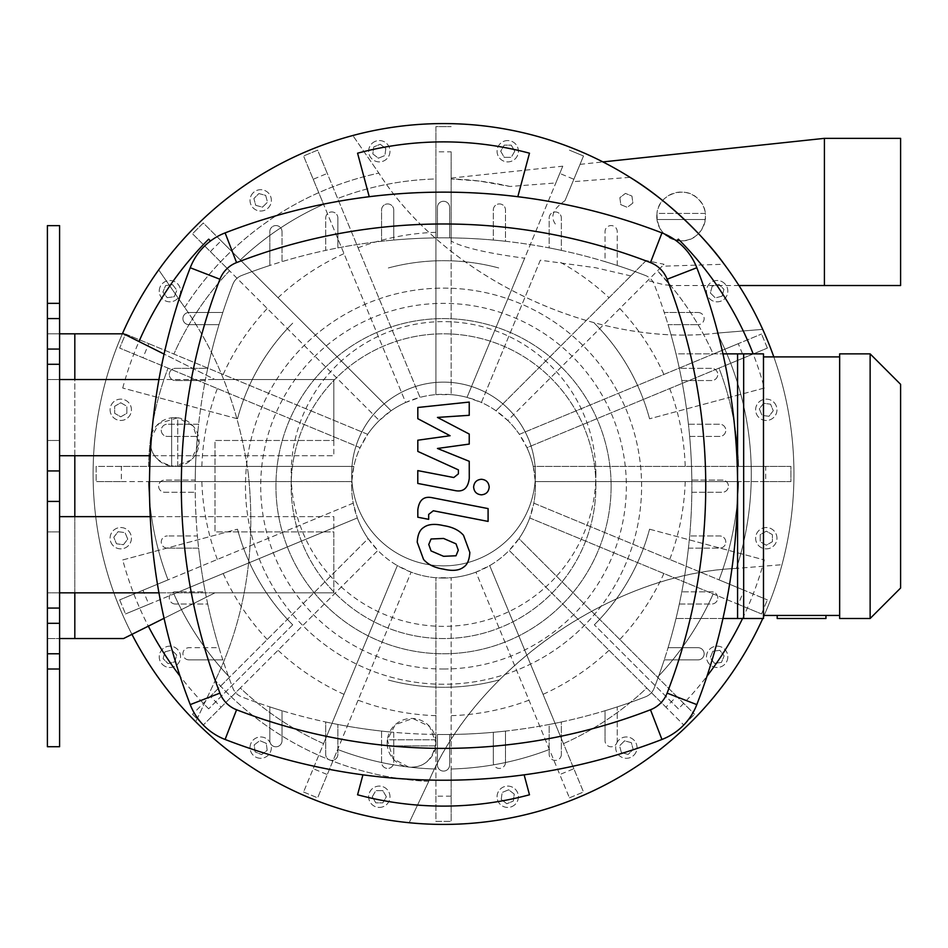 <?xml version="1.0" encoding="UTF-8"?>
<svg xmlns="http://www.w3.org/2000/svg" width="948" height="948" viewBox="0 0 948 948"><rect width="100%" height="100%" fill="white"/><g stroke="black" fill="none" stroke-linecap="round" stroke-linejoin="round"><path stroke-width="0.71" stroke-dasharray="4.74 3.56" d="M717.15 333.104C594.337 348.034 445.133 277.397 378.856 173.105C445.015 277.539 595.214 348.165 717.15 333.104A307.756 307.756 0 0 1 736.442 568.421C613.463 573.362 476.643 668.091 428.733 781.401C477.318 667.439 612.941 573.753 736.442 568.421L782.005 564.688L736.442 568.421A307.756 307.756 0 0 0 717.15 333.104L762.713 329.371L717.15 333.104M248.329 473.988C239.299 410.271 218.087 354.765 184.706 307.472C218.194 355.038 239.394 410.543 248.329 473.988C256.256 549.508 245.248 618.333 215.291 680.451C245.259 618.274 256.268 549.449 248.329 473.988M428.733 781.401A307.756 307.756 0 0 1 215.291 680.451L195.738 721.784L215.291 680.451A307.756 307.756 0 0 0 428.733 781.401L409.181 822.734L428.733 781.401M184.706 307.472A307.756 307.756 0 0 1 378.856 173.105L352.834 135.517L378.856 173.105A307.756 307.756 0 0 0 184.706 307.472L158.695 269.884L184.706 307.472M762.713 329.371A350.416 350.416 0 0 1 782.005 564.688A350.416 350.416 0 0 0 762.713 329.371M409.181 822.734A350.416 350.416 0 0 1 195.738 721.784A350.416 350.416 0 0 0 409.181 822.734M158.695 269.884A350.416 350.416 0 0 1 352.834 135.517A350.416 350.416 0 0 0 158.695 269.884M630.835 275.904L595.51 267.715L540.336 260.202L481.394 402.473A91.873 91.873 0 0 1 495.994 410.757L646.216 260.534L664.027 264.279L507.784 420.521A91.873 91.873 0 0 1 519.374 434.338L713.169 354.054A295.112 295.112 0 0 0 657.521 270.773L669.987 285.194L664.275 284.838L647.792 280.501M705.348 213.407L656.976 213.407A24.375 24.375 0 0 0 656.976 219.498L705.348 219.498A24.375 24.375 0 0 0 705.348 213.407L656.976 213.407C656.94 230.151 665.295 239.287 682.039 240.816C702.906 241.337 713.678 211.973 697.906 198.736C685.38 185.192 658.398 193.795 656.976 213.407A24.375 24.375 0 0 1 705.348 213.407M656.976 219.498L705.348 219.498A24.375 24.375 0 0 1 656.976 219.498M177.738 466.179L177.738 417.807A24.375 24.375 0 0 0 171.635 417.807L171.635 466.179A24.375 24.375 0 0 0 177.738 466.179L177.738 417.807L158.814 423.495L150.483 439.114C149.464 454.234 157.534 463.311 174.693 466.38L191.046 460.064L199.033 443.273L192.882 425.782L177.738 417.807A24.375 24.375 0 0 1 177.738 466.179M171.635 417.807L171.635 466.179A24.375 24.375 0 0 1 171.635 417.807M121.356 466.38L96.151 466.38L96.151 481.608L96.151 466.38L148.516 466.38A295.112 295.112 0 0 1 168.057 368.132A295.112 295.112 0 0 0 148.516 466.38L353.817 466.38L121.356 466.38L121.356 481.608L96.151 481.608L148.516 481.608A295.112 295.112 0 0 0 168.057 579.856L353.237 503.151A91.873 91.873 0 0 1 351.767 481.608L148.516 481.608A295.112 295.112 0 0 0 168.057 579.856L119.685 599.894L142.97 590.249L148.8 604.314L125.515 613.96L173.887 593.934A295.112 295.112 0 0 0 229.535 677.216L368.108 538.642A91.873 91.873 0 0 1 357.325 517.952L173.887 593.934A295.112 295.112 0 0 0 229.535 677.216L192.515 714.235L210.338 696.413L221.109 707.184L203.287 725.007L240.306 687.987A295.112 295.112 0 0 0 323.588 743.635L397.342 565.601A91.873 91.873 0 0 1 377.861 550.433L240.306 687.987A295.112 295.112 0 0 0 323.588 743.635L303.561 792.007L313.207 768.721L327.273 774.552L317.627 797.837L337.666 749.465A295.112 295.112 0 0 0 435.914 769.006L435.914 742.841L429.598 726.476L412.807 718.489L395.316 724.639L387.353 739.784A24.375 24.375 0 0 0 387.353 745.886L435.724 745.886A24.375 24.375 0 0 0 435.724 739.784L387.353 739.784L393.029 758.708L408.647 767.039C423.768 768.058 432.857 759.988 435.914 742.841L435.914 577.735L435.914 796.166L451.141 796.166L451.141 821.371L451.141 769.006A295.112 295.112 0 0 0 549.39 749.465L475.943 572.142A91.873 91.873 0 0 1 451.141 577.735L451.141 769.006A295.112 295.112 0 0 0 549.39 749.465L569.428 797.837L559.782 774.552L573.86 768.721L583.506 792.007L563.467 743.635A295.112 295.112 0 0 0 646.749 687.987L509.195 550.433A91.873 91.873 0 0 1 489.713 565.601L563.467 743.635A295.112 295.112 0 0 0 646.749 687.987L683.769 725.007L665.946 707.184L676.718 696.413L694.54 714.235L657.521 677.216A295.112 295.112 0 0 0 713.169 593.934L529.731 517.952A91.873 91.873 0 0 1 518.947 538.642L657.521 677.216A295.112 295.112 0 0 0 713.169 593.934L761.54 613.96L738.255 604.314L744.085 590.249L767.37 599.894L718.999 579.856A295.112 295.112 0 0 0 738.551 481.608L535.288 481.608A91.873 91.873 0 0 1 533.819 503.151L718.999 579.856A295.112 295.112 0 0 0 738.551 481.608L790.905 481.608L790.905 466.38L738.551 466.38A295.112 295.112 0 0 0 718.999 368.132L526.946 447.681A91.873 91.873 0 0 1 533.238 466.38L738.551 466.38A295.112 295.112 0 0 0 718.999 368.132L767.37 348.094L744.085 357.74L738.255 343.662L761.54 334.016L713.169 354.054A295.112 295.112 0 0 0 669.691 284.412M121.356 481.608L351.767 481.608L353.817 466.38A91.873 91.873 0 0 1 360.11 447.681L119.685 348.094L125.515 334.016L148.8 343.662L142.97 357.74L119.685 348.094L125.515 334.016L367.682 434.338A91.873 91.873 0 0 1 379.283 420.521L229.535 270.773A295.112 295.112 0 0 0 173.887 354.054A295.112 295.112 0 0 1 229.535 270.773L192.515 233.753L203.287 222.981L221.109 240.804L210.338 251.576L192.515 233.753L203.287 222.981L391.074 410.757A91.873 91.873 0 0 1 405.661 402.473L323.588 204.353A295.112 295.112 0 0 0 240.306 260.001A295.112 295.112 0 0 1 323.588 204.353L303.561 155.982L317.627 150.151L327.273 173.437L313.207 179.267L303.561 155.982L317.627 150.151L420.035 397.366A91.873 91.873 0 0 1 435.914 394.629L435.914 178.971A295.112 295.112 0 0 0 337.666 198.523A295.112 295.112 0 0 1 435.914 178.971L435.914 126.617L451.141 126.617L435.914 126.617L435.914 394.629L451.141 394.629A91.873 91.873 0 0 1 467.02 397.366L524.659 258.223C487.142 253.211 462.636 247.499 451.141 241.1L451.141 394.629L451.141 151.822L435.914 151.822M435.724 739.784L387.353 739.784A24.375 24.375 0 0 1 435.724 739.784M387.353 745.886L435.724 745.886A24.375 24.375 0 0 1 387.353 745.886M435.914 796.166L435.914 821.371L451.141 821.371L435.914 821.371L435.914 769.006A295.112 295.112 0 0 1 337.666 749.465L411.112 572.142L397.342 565.601L313.207 768.721M510.048 186.472A295.112 295.112 0 0 0 451.141 178.971L479.356 181.056L510.048 186.472L555.824 182.964L562.78 166.184L524.659 258.223M451.141 796.166L451.141 577.735L435.914 577.735A91.873 91.873 0 0 1 411.112 572.142L327.273 774.552M540.336 260.202L481.394 402.473L467.02 397.366L555.824 182.964M738.255 343.662L519.374 434.338L526.946 447.681L744.085 357.74M824.416 138.349L824.416 285.526M662.083 266.222L657.521 270.773L662.083 266.222L724.248 264.255A350.416 350.416 0 0 1 527.064 814.308A350.416 350.416 0 0 1 97.597 418.056A350.416 350.416 0 0 1 630.053 177.347L572.853 181.672L583.506 155.982L569.428 150.151L583.506 155.982L573.86 179.267L559.782 173.437M555.327 224.012C550.065 216.476 553.288 208.702 564.972 200.703L572.853 181.672M646.216 260.534L495.994 410.757L507.784 420.521L664.027 264.279M313.207 179.267L405.661 402.473L420.035 397.366L327.273 173.437M210.338 251.576L379.283 420.521L391.074 410.757L221.109 240.804M142.97 357.74L360.11 447.681L367.682 434.338L148.8 343.662M148.8 604.314L357.325 517.952L353.237 503.151L142.97 590.249M221.109 707.184L377.861 550.433L368.108 538.642L210.338 696.413M573.86 768.721L489.713 565.601L475.943 572.142L559.782 774.552M676.718 696.413L518.947 538.642L509.195 550.433L665.946 707.184M744.085 590.249L533.819 503.151L529.731 517.952L738.255 604.314M451.141 241.1L451.141 151.822M119.685 599.894L125.515 613.96L119.685 599.894M192.515 714.235L203.287 725.007L192.515 714.235M303.561 792.007L317.627 797.837L303.561 792.007M569.428 797.837L583.506 792.007L569.428 797.837M683.769 725.007L694.54 714.235L683.769 725.007M761.54 613.96L767.37 599.894L761.54 613.96M767.37 348.094L761.54 334.016L767.37 348.094M776.957 538.191A10.665 10.665 0 0 0 760.96 528.96A10.665 10.665 0 0 0 760.96 547.434A10.665 10.665 0 0 0 776.957 538.191A10.665 10.665 0 0 0 760.96 528.96A10.665 10.665 0 0 0 760.96 547.434A10.665 10.665 0 0 0 776.957 538.191M727.009 660.91A10.665 10.665 0 0 0 715.764 646.252A10.665 10.665 0 0 0 708.701 663.316A10.665 10.665 0 0 0 727.009 660.91A10.665 10.665 0 0 0 715.764 646.252A10.665 10.665 0 0 0 708.701 663.316A10.665 10.665 0 0 0 727.009 660.91M633.904 755.165A10.665 10.665 0 0 0 629.116 737.319A10.665 10.665 0 0 0 616.058 750.389A10.665 10.665 0 0 0 633.904 755.165A10.665 10.665 0 0 0 629.116 737.319A10.665 10.665 0 0 0 616.058 750.389A10.665 10.665 0 0 0 633.904 755.165M511.813 806.618A10.665 10.665 0 0 0 514.219 788.298A10.665 10.665 0 0 0 497.155 795.372A10.665 10.665 0 0 0 511.813 806.618A10.665 10.665 0 0 0 514.219 788.298A10.665 10.665 0 0 0 497.155 795.372A10.665 10.665 0 0 0 511.813 806.618M379.33 807.423A10.665 10.665 0 0 0 388.561 791.426A10.665 10.665 0 0 0 370.087 791.426A10.665 10.665 0 0 0 379.33 807.423A10.665 10.665 0 0 0 388.561 791.426A10.665 10.665 0 0 0 370.087 791.426A10.665 10.665 0 0 0 379.33 807.423M256.612 757.476A10.665 10.665 0 0 0 271.27 746.23A10.665 10.665 0 0 0 254.206 739.167A10.665 10.665 0 0 0 256.612 757.476A10.665 10.665 0 0 0 271.27 746.23A10.665 10.665 0 0 0 254.206 739.167A10.665 10.665 0 0 0 256.612 757.476M162.357 664.37A10.665 10.665 0 0 0 180.203 659.583A10.665 10.665 0 0 0 167.144 646.524A10.665 10.665 0 0 0 162.357 664.37A10.665 10.665 0 0 0 180.203 659.583A10.665 10.665 0 0 0 167.144 646.524A10.665 10.665 0 0 0 162.357 664.37M110.904 542.28A10.665 10.665 0 0 0 129.224 544.685A10.665 10.665 0 0 0 122.15 527.621A10.665 10.665 0 0 0 110.904 542.28A10.665 10.665 0 0 0 129.224 544.685A10.665 10.665 0 0 0 122.15 527.621A10.665 10.665 0 0 0 110.904 542.28M110.098 409.797A10.665 10.665 0 0 0 126.096 419.028A10.665 10.665 0 0 0 126.096 400.554A10.665 10.665 0 0 0 110.098 409.797A10.665 10.665 0 0 0 126.096 419.028A10.665 10.665 0 0 0 126.096 400.554A10.665 10.665 0 0 0 110.098 409.797M160.046 287.078A10.665 10.665 0 0 0 171.292 301.737A10.665 10.665 0 0 0 178.354 284.673A10.665 10.665 0 0 0 160.046 287.078A10.665 10.665 0 0 0 171.292 301.737A10.665 10.665 0 0 0 178.354 284.673A10.665 10.665 0 0 0 160.046 287.078M253.152 192.823A10.665 10.665 0 0 0 257.939 210.669A10.665 10.665 0 0 0 270.998 197.599A10.665 10.665 0 0 0 253.152 192.823A10.665 10.665 0 0 0 257.939 210.669A10.665 10.665 0 0 0 270.998 197.599A10.665 10.665 0 0 0 253.152 192.823M375.242 141.37A10.665 10.665 0 0 0 372.837 159.691A10.665 10.665 0 0 0 389.901 152.616A10.665 10.665 0 0 0 375.242 141.37A10.665 10.665 0 0 0 372.837 159.691A10.665 10.665 0 0 0 389.901 152.616A10.665 10.665 0 0 0 375.242 141.37M507.737 140.565A10.665 10.665 0 0 0 498.494 156.562A10.665 10.665 0 0 0 516.968 156.562A10.665 10.665 0 0 0 507.737 140.565A10.665 10.665 0 0 0 498.494 156.562A10.665 10.665 0 0 0 516.968 156.562A10.665 10.665 0 0 0 507.737 140.565M724.699 283.618A10.665 10.665 0 0 0 706.853 288.405A10.665 10.665 0 0 0 719.923 301.464A10.665 10.665 0 0 0 724.699 283.618A10.665 10.665 0 0 0 706.853 288.405A10.665 10.665 0 0 0 719.923 301.464A10.665 10.665 0 0 0 724.699 283.618M776.151 405.708A10.665 10.665 0 0 0 757.831 403.303A10.665 10.665 0 0 0 764.906 420.367A10.665 10.665 0 0 0 776.151 405.708A10.665 10.665 0 0 0 757.831 403.303A10.665 10.665 0 0 0 764.906 420.367A10.665 10.665 0 0 0 776.151 405.708M765.7 466.38L533.238 466.38L535.288 481.608L765.7 481.608L765.7 466.38L790.905 466.38L790.905 481.608L765.7 481.608M768.994 416.291L762.014 415.378L768.994 416.291L773.272 410.709L770.582 404.204L763.602 403.291L759.324 408.872L762.014 415.378L759.324 408.872L763.602 403.291L770.582 404.204L773.272 410.709L768.994 416.291M722.139 296.132L715.337 297.956L722.139 296.132L723.952 289.341L718.975 284.364L712.185 286.189L710.36 292.979L715.337 297.956L710.36 292.979L712.185 286.189L718.975 284.364L723.952 289.341L722.139 296.132M514.764 151.23L511.245 157.321L514.764 151.23L511.245 145.127L504.218 145.127L500.698 151.23L504.218 157.321L511.245 157.321L504.218 157.321L500.698 151.23L504.218 145.127L511.245 145.127L514.764 151.23M385.824 148.528L384.912 155.508L385.824 148.528L380.243 144.25L373.749 146.94L372.825 153.92L378.406 158.198L384.912 155.508L378.406 158.198L372.825 153.92L373.749 146.94L380.243 144.25L385.824 148.528M265.677 195.383L267.49 202.185L265.677 195.383L258.875 193.57L253.898 198.547L255.723 205.337L262.513 207.162L267.49 202.185L262.513 207.162L255.723 205.337L253.898 198.547L258.875 193.57L265.677 195.383M172.595 284.661L176.873 290.242L172.595 284.661L165.616 285.573L162.926 292.079L167.203 297.66L174.183 296.748L176.873 290.242L174.183 296.748L167.203 297.66L162.926 292.079L165.616 285.573L172.595 284.661M120.763 402.758L126.854 406.277L120.763 402.758L114.661 406.277L114.661 413.304L120.763 416.824L126.854 413.304L126.854 406.277L126.854 413.304L120.763 416.824L114.661 413.304L114.661 406.277L120.763 402.758M118.073 531.698L125.041 532.61L118.073 531.698L113.784 537.279L116.474 543.785L123.453 544.697L127.743 539.116L125.041 532.61L127.743 539.116L123.453 544.697L116.474 543.785L113.784 537.279L118.073 531.698M164.928 651.857L171.718 650.032L164.928 651.857L163.103 658.647L168.08 663.624L174.87 661.799L176.695 655.009L171.718 650.032L176.695 655.009L174.87 661.799L168.08 663.624L163.103 658.647L164.928 651.857M254.194 744.927L259.776 740.649L254.194 744.927L255.107 751.906L261.612 754.596L267.194 750.318L266.281 743.339L259.776 740.649L266.281 743.339L267.194 750.318L261.612 754.596L255.107 751.906L254.194 744.927M372.291 796.758L375.811 790.668L372.291 796.758L375.811 802.861L382.85 802.861L386.357 796.758L382.85 790.668L375.811 790.668L382.85 790.668L386.357 796.758L382.85 802.861L375.811 802.861L372.291 796.758M501.231 799.46L502.144 792.481L501.231 799.46L506.813 803.738L513.318 801.048L514.231 794.069L508.649 789.791L502.144 792.481L508.649 789.791L514.231 794.069L513.318 801.048L506.813 803.738L501.231 799.46M621.39 752.594L619.565 745.803L621.39 752.594L628.18 754.418L633.157 749.441L631.332 742.651L624.542 740.826L619.565 745.803L624.542 740.826L631.332 742.651L633.157 749.441L628.18 754.418L621.39 752.594M714.46 663.327L710.182 657.746L714.46 663.327L721.44 662.415L724.13 655.909L719.852 650.328L712.872 651.24L710.182 657.746L712.872 651.24L719.852 650.328L724.13 655.909L721.44 662.415L714.46 663.327M766.292 545.23L760.201 541.711L766.292 545.23L772.395 541.711L772.395 534.672L766.292 531.164L760.201 534.672L760.201 541.711L760.201 534.672L766.292 531.164L772.395 534.672L772.395 541.711L766.292 545.23M564.972 200.703L573.86 179.267M443.534 578.055A91.873 91.873 0 0 0 535.324 482.366A91.873 91.873 0 0 0 435.914 394.629A91.873 91.873 0 0 0 351.732 489.998A91.873 91.873 0 0 0 443.534 578.055M630.053 177.347A350.416 350.416 0 0 1 443.534 824.416A350.416 350.416 0 0 1 106.816 376.937A350.416 350.416 0 0 1 630.053 177.347M900.6 138.349L900.6 285.526M632.861 203.062L627.28 207.339L632.861 203.062L631.949 196.082L625.443 193.392L619.862 197.67L620.774 204.649L627.28 207.339L620.774 204.649L619.862 197.67L625.443 193.392L631.949 196.082L632.861 203.062M122.73 559.948L237.498 529.197L122.73 559.948A332.108 332.108 0 0 0 148.326 626.166M237.498 529.197A213.3 213.3 0 0 0 292.707 624.815A213.3 213.3 0 0 1 237.498 529.197M292.707 624.815L208.69 708.831L292.707 624.815M208.69 708.831A332.108 332.108 0 0 1 180.061 676.185M210.515 240.982L208.69 239.157M292.707 323.173A213.3 213.3 0 0 0 237.498 418.791A213.3 213.3 0 0 1 292.707 323.173M237.498 418.791L122.73 388.04L237.498 418.791M122.73 388.04A332.108 332.108 0 0 1 138.977 341.529M517.821 196.71L529.482 153.197M498.731 267.964A213.3 213.3 0 0 0 388.325 267.964A213.3 213.3 0 0 1 498.731 267.964M357.574 153.197L369.234 196.71M764.325 388.04L649.558 418.791L764.325 388.04A332.108 332.108 0 0 0 753.15 353.865M649.558 418.791A213.3 213.3 0 0 0 594.349 323.173A213.3 213.3 0 0 1 649.558 418.791M678.365 239.157L676.54 240.982M678.365 708.831L594.349 624.815L678.365 708.831A332.108 332.108 0 0 0 706.995 676.185M594.349 624.815A213.3 213.3 0 0 0 649.558 529.197A213.3 213.3 0 0 1 594.349 624.815M649.558 529.197L764.325 559.948L649.558 529.197M764.325 559.948A332.108 332.108 0 0 1 742.557 618.499M362.918 774.848L357.574 794.791M388.325 680.024A213.3 213.3 0 0 0 498.731 680.024A213.3 213.3 0 0 1 388.325 680.024M529.482 794.791L524.137 774.848M762.761 618.499A350.416 350.416 0 0 0 763.484 616.923M764.124 615.453A350.416 350.416 0 0 0 773.805 356.91M443.534 824.416A350.416 350.416 0 0 0 747 298.786A350.416 350.416 0 0 0 140.055 298.786A350.416 350.416 0 0 0 443.534 824.416M122.363 333.826A350.416 350.416 0 0 0 131.95 634.354M722.945 618.499L676.007 618.499L743.67 618.499L743.67 353.865L676.007 353.865A559.901 559.901 0 0 1 676.007 618.499A559.901 559.901 0 0 0 679.337 604.018L711.675 604.018A6.091 6.091 0 0 0 717.766 597.915A6.091 6.091 0 0 0 711.675 591.825L681.813 591.825A559.901 559.901 0 0 0 688.426 548.145L719.698 548.145A6.091 6.091 0 0 0 725.789 542.055A6.091 6.091 0 0 0 719.698 535.952L689.658 535.952A559.901 559.901 0 0 0 691.839 492.273L722.34 492.273A6.091 6.091 0 0 0 728.431 486.182A6.091 6.091 0 0 0 722.34 480.091L691.839 480.091A559.901 559.901 0 0 0 689.658 436.412L719.698 436.412A6.091 6.091 0 0 0 725.789 430.309A6.091 6.091 0 0 0 719.698 424.218L688.426 424.218A559.901 559.901 0 0 0 681.813 380.539L711.675 380.539A6.091 6.091 0 0 0 717.766 374.448A6.091 6.091 0 0 0 711.675 368.345L679.337 368.345A559.901 559.901 0 0 0 676.007 353.865L722.945 353.865M679.337 604.018L711.675 604.018A6.091 6.091 0 0 0 717.766 597.915A6.091 6.091 0 0 0 711.675 591.825L681.813 591.825A559.901 559.901 0 0 0 688.426 548.145L719.698 548.145A6.091 6.091 0 0 0 725.789 542.055A6.091 6.091 0 0 0 719.698 535.952L689.658 535.952A559.901 559.901 0 0 0 691.839 492.273L722.34 492.273A6.091 6.091 0 0 0 728.431 486.182A6.091 6.091 0 0 0 722.34 480.091L691.839 480.091A559.901 559.901 0 0 0 689.658 436.412L719.698 436.412A6.091 6.091 0 0 0 725.789 430.309A6.091 6.091 0 0 0 719.698 424.218L688.426 424.218A559.901 559.901 0 0 0 681.813 380.539L711.675 380.539A6.091 6.091 0 0 0 717.766 374.448A6.091 6.091 0 0 0 711.675 368.345L679.337 368.345A559.901 559.901 0 0 0 668.067 324.666L698.048 324.666L668.067 324.666A559.901 559.901 0 0 0 664.24 312.485L698.048 312.485L664.24 312.485A559.901 559.901 0 0 0 654.179 284.246A15.239 15.239 0 0 0 645.47 275.524A559.901 559.901 0 0 0 617.231 265.464L617.231 231.656A6.091 6.091 0 0 0 611.14 225.565A6.091 6.091 0 0 0 605.037 231.656L605.037 261.648A559.901 559.901 0 0 0 561.358 250.379L561.358 218.04A6.091 6.091 0 0 0 555.267 211.949A6.091 6.091 0 0 0 549.176 218.04L549.176 247.902A559.901 559.901 0 0 0 505.497 241.278L505.497 210.018A6.091 6.091 0 0 0 499.395 203.927A6.091 6.091 0 0 0 493.304 210.018L493.304 240.057A559.901 559.901 0 0 0 449.625 237.877L449.625 207.363A6.091 6.091 0 0 0 443.534 201.272A6.091 6.091 0 0 0 437.431 207.363L437.431 237.877A559.901 559.901 0 0 0 393.752 240.057L393.752 210.018A6.091 6.091 0 0 0 387.661 203.927A6.091 6.091 0 0 0 381.57 210.018L381.57 241.278A559.901 559.901 0 0 0 337.879 247.902L337.879 218.04A6.091 6.091 0 0 0 331.788 211.949A6.091 6.091 0 0 0 325.697 218.04L325.697 250.379A559.901 559.901 0 0 0 282.018 261.648L282.018 231.656A6.091 6.091 0 0 0 275.915 225.565A6.091 6.091 0 0 0 269.825 231.656L269.825 265.464A559.901 559.901 0 0 0 241.586 275.524A15.239 15.239 0 0 0 232.876 284.246A559.901 559.901 0 0 0 222.816 312.485L189.008 312.485A6.091 6.091 0 0 0 182.917 318.575A6.091 6.091 0 0 0 189.008 324.666L218.988 324.666A559.901 559.901 0 0 1 222.816 312.485L189.008 312.485A6.091 6.091 0 0 0 182.917 318.575A6.091 6.091 0 0 0 189.008 324.666L218.988 324.666A559.901 559.901 0 0 0 207.731 368.345L175.38 368.345A6.091 6.091 0 0 0 169.289 374.448A6.091 6.091 0 0 0 175.38 380.539L205.242 380.539A559.901 559.901 0 0 1 207.731 368.345L175.38 368.345A6.091 6.091 0 0 0 169.289 374.448A6.091 6.091 0 0 0 175.38 380.539L205.242 380.539A559.901 559.901 0 0 0 198.63 424.218L167.369 424.218A6.091 6.091 0 0 0 161.267 430.309A6.091 6.091 0 0 0 167.369 436.412L197.409 436.412A559.901 559.901 0 0 1 198.63 424.218L167.369 424.218A6.091 6.091 0 0 0 161.267 430.309A6.091 6.091 0 0 0 167.369 436.412L197.409 436.412A559.901 559.901 0 0 0 195.217 480.091L164.715 480.091A6.091 6.091 0 0 0 158.624 486.182A6.091 6.091 0 0 0 164.715 492.273L195.217 492.273L164.715 492.273A6.091 6.091 0 0 1 158.624 486.182A6.091 6.091 0 0 1 164.715 480.091L195.217 480.091A559.901 559.901 0 0 0 197.409 535.952L167.369 535.952L197.409 535.952A559.901 559.901 0 0 0 198.63 548.145L167.369 548.145L198.63 548.145A559.901 559.901 0 0 0 205.242 591.825L175.38 591.825L205.242 591.825A559.901 559.901 0 0 0 207.731 604.018L175.38 604.018L207.731 604.018A559.901 559.901 0 0 0 218.988 647.697L189.008 647.697L218.988 647.697A559.901 559.901 0 0 0 222.816 659.879L189.008 659.879L222.816 659.879A559.901 559.901 0 0 0 232.876 688.13A15.239 15.239 0 0 0 241.586 696.839A559.901 559.901 0 0 0 269.825 706.9L269.825 740.708A6.091 6.091 0 0 0 275.915 746.799A6.091 6.091 0 0 0 282.018 740.708L282.018 710.727A559.901 559.901 0 0 1 269.825 706.9L269.825 740.708A6.091 6.091 0 0 0 275.915 746.799A6.091 6.091 0 0 0 282.018 740.708L282.018 710.727A559.901 559.901 0 0 0 325.697 721.985L325.697 754.324A6.091 6.091 0 0 0 331.788 760.415A6.091 6.091 0 0 0 337.879 754.324L337.879 724.462A559.901 559.901 0 0 1 325.697 721.985L325.697 754.324A6.091 6.091 0 0 0 331.788 760.415A6.091 6.091 0 0 0 337.879 754.324L337.879 724.462A559.901 559.901 0 0 0 381.57 731.086L381.57 762.346A6.091 6.091 0 0 0 387.661 768.437A6.091 6.091 0 0 0 393.752 762.346L393.752 732.306A559.901 559.901 0 0 1 381.57 731.086L381.57 762.346A6.091 6.091 0 0 0 387.661 768.437A6.091 6.091 0 0 0 393.752 762.346L393.752 732.306A559.901 559.901 0 0 0 437.431 734.487L437.431 765A6.091 6.091 0 0 0 443.534 771.091A6.091 6.091 0 0 0 449.625 765L449.625 734.487L449.625 765A6.091 6.091 0 0 1 443.534 771.091A6.091 6.091 0 0 1 437.431 765L437.431 734.487A559.901 559.901 0 0 0 493.304 732.306L493.304 762.346L493.304 732.306A559.901 559.901 0 0 0 505.497 731.086L505.497 762.346L505.497 731.086A559.901 559.901 0 0 0 549.176 724.462L549.176 754.324L549.176 724.462A559.901 559.901 0 0 0 561.358 721.985L561.358 754.324L561.358 721.985A559.901 559.901 0 0 0 605.037 710.727L605.037 740.708L605.037 710.727A559.901 559.901 0 0 0 617.231 706.9L617.231 740.708L617.231 706.9A559.901 559.901 0 0 0 645.47 696.839A15.239 15.239 0 0 0 654.179 688.13A559.901 559.901 0 0 0 664.24 659.879L698.048 659.879A6.091 6.091 0 0 0 704.139 653.788A6.091 6.091 0 0 0 698.048 647.697L668.067 647.697A559.901 559.901 0 0 1 664.24 659.879L698.048 659.879A6.091 6.091 0 0 0 704.139 653.788A6.091 6.091 0 0 0 698.048 647.697L668.067 647.697A559.901 559.901 0 0 0 679.337 604.018M167.369 548.145A6.091 6.091 0 0 1 161.267 542.055A6.091 6.091 0 0 1 167.369 535.952A6.091 6.091 0 0 0 161.267 542.055A6.091 6.091 0 0 0 167.369 548.145M175.38 604.018A6.091 6.091 0 0 1 169.289 597.915A6.091 6.091 0 0 1 175.38 591.825A6.091 6.091 0 0 0 169.289 597.915A6.091 6.091 0 0 0 175.38 604.018M189.008 659.879A6.091 6.091 0 0 1 182.917 653.788A6.091 6.091 0 0 1 189.008 647.697A6.091 6.091 0 0 0 182.917 653.788A6.091 6.091 0 0 0 189.008 659.879M505.497 762.346A6.091 6.091 0 0 1 499.395 768.437A6.091 6.091 0 0 1 493.304 762.346A6.091 6.091 0 0 0 499.395 768.437A6.091 6.091 0 0 0 505.497 762.346M561.358 754.324A6.091 6.091 0 0 1 555.267 760.415A6.091 6.091 0 0 1 549.176 754.324A6.091 6.091 0 0 0 555.267 760.415A6.091 6.091 0 0 0 561.358 754.324M617.231 740.708A6.091 6.091 0 0 1 611.14 746.799A6.091 6.091 0 0 1 605.037 740.708A6.091 6.091 0 0 0 611.14 746.799A6.091 6.091 0 0 0 617.231 740.708M698.048 312.485A6.091 6.091 0 0 1 704.139 318.575A6.091 6.091 0 0 1 698.048 324.666A6.091 6.091 0 0 0 704.139 318.575A6.091 6.091 0 0 0 698.048 312.485M696.816 267.751A60.945 60.945 0 0 0 661.953 232.9A605.606 605.606 0 0 0 225.103 232.9A60.945 60.945 0 0 0 190.24 267.751A605.606 605.606 0 0 0 190.24 704.613A60.945 60.945 0 0 0 225.103 739.464A605.606 605.606 0 0 0 661.953 739.464A60.945 60.945 0 0 0 696.816 704.613A605.606 605.606 0 0 0 696.816 267.751M437.431 237.877L437.431 207.363A6.091 6.091 0 0 1 443.534 201.272A6.091 6.091 0 0 1 449.625 207.363L449.625 237.877A559.901 559.901 0 0 0 437.431 237.877M393.752 210.018L393.752 240.057A559.901 559.901 0 0 0 381.57 241.278L381.57 210.018A6.091 6.091 0 0 1 387.661 203.927A6.091 6.091 0 0 1 393.752 210.018M337.879 218.04L337.879 247.902A559.901 559.901 0 0 0 325.697 250.379L325.697 218.04A6.091 6.091 0 0 1 331.788 211.949A6.091 6.091 0 0 1 337.879 218.04M282.018 231.656L282.018 261.648A559.901 559.901 0 0 0 269.825 265.464L269.825 231.656A6.091 6.091 0 0 1 275.915 225.565A6.091 6.091 0 0 1 282.018 231.656M645.47 275.524A559.901 559.901 0 0 0 241.586 275.524A15.239 15.239 0 0 0 232.876 284.246A559.901 559.901 0 0 0 232.876 688.13A15.239 15.239 0 0 0 241.586 696.839A559.901 559.901 0 0 0 645.47 696.839A15.239 15.239 0 0 0 654.179 688.13A559.901 559.901 0 0 0 654.179 284.246A15.239 15.239 0 0 0 645.47 275.524M611.116 486.182A167.595 167.595 0 0 1 359.73 631.321A167.595 167.595 0 0 1 359.73 341.043A167.595 167.595 0 0 1 611.116 486.182A167.595 167.595 0 0 0 359.73 341.043A167.595 167.595 0 0 0 359.73 631.321A167.595 167.595 0 0 0 611.116 486.182M505.497 241.278A559.901 559.901 0 0 0 493.304 240.057L493.304 210.018A6.091 6.091 0 0 1 499.395 203.927A6.091 6.091 0 0 1 505.497 210.018L505.497 241.278M561.358 250.379A559.901 559.901 0 0 0 549.176 247.902L549.176 218.04A6.091 6.091 0 0 1 555.267 211.949A6.091 6.091 0 0 1 561.358 218.04L561.358 250.379M617.231 265.464A559.901 559.901 0 0 0 605.037 261.648L605.037 231.656A6.091 6.091 0 0 1 611.14 225.565A6.091 6.091 0 0 1 617.231 231.656L617.231 265.464M450.087 435.724L417.819 418.696L417.819 407.486L469.236 402.071L469.236 415.307L437.455 417.416L469.236 434.054L469.236 444.079L437.455 448.463L469.236 461.297L469.272 478.302C468.063 488.339 463.181 492.403 454.613 490.495L417.784 483.444L417.784 470.611L453.772 477.531L458.394 473.87L458.394 469.876L417.819 451.414L417.819 440.204L450.087 435.724M458.287 550.196L456.012 555.777L443.581 556.31L431.044 550.918L428.769 544.46L431.044 538.985L443.581 538.464L456.012 543.832L458.287 550.196M443.581 525.63C452.445 526.981 459.093 530.205 463.513 535.324L469.829 552.435C469.402 559.901 467.293 564.818 463.513 567.188C459.093 570.589 452.445 571.241 443.581 569.144C434.634 567.781 427.951 564.546 423.543 559.427L417.227 542.22C417.653 534.791 419.763 529.896 423.543 527.562C427.951 524.161 434.634 523.521 443.581 525.63M432.525 497.783L488.09 508.59L488.09 521.412L433.319 510.771L428.674 514.409L428.674 519.338L417.819 517.229L417.819 509.929C419.063 499.892 423.969 495.851 432.525 497.783M481.406 494.832C476.666 494.394 474.071 491.799 473.621 487.059C474.071 482.319 476.666 479.724 481.406 479.273C486.146 479.724 488.741 482.319 489.192 487.059C488.741 491.799 486.146 494.394 481.406 494.832M595.889 486.182A152.355 152.355 0 0 0 367.35 354.232A152.355 152.355 0 0 0 367.35 618.132A152.355 152.355 0 0 0 595.889 486.182A152.355 152.355 0 0 1 443.534 638.537A152.355 152.355 0 0 1 291.166 486.182A152.355 152.355 0 0 1 443.534 333.826A152.355 152.355 0 0 1 595.889 486.182M443.534 684.243A198.061 198.061 0 0 1 272.005 387.151A198.061 198.061 0 0 1 615.062 387.151A198.061 198.061 0 0 1 443.534 684.243A198.061 198.061 0 0 1 272.005 387.151A198.061 198.061 0 0 1 615.062 387.151A198.061 198.061 0 0 1 443.534 684.243M150.246 516.648L333.826 516.648L333.826 592.832L333.826 516.648L59.594 516.648L59.594 592.832L333.826 592.832L214.995 592.832L123.584 638.537L47.4 638.537L59.594 638.537L59.594 333.826L47.4 333.826L47.4 638.537L47.4 333.826L123.584 333.826L214.995 379.532L333.826 379.532L333.826 455.715L333.826 379.532L333.826 440.476L214.995 440.476L214.995 531.887L333.826 531.887L333.826 592.832L214.995 592.832L164.063 618.297M158.944 592.832L333.826 592.832L333.826 531.887L214.995 531.887L214.995 440.476L333.826 440.476L333.826 379.532L59.594 379.532L59.594 455.715L333.826 455.715L150.246 455.715M59.594 455.715L59.594 516.648M158.944 379.532L333.826 379.532L214.995 379.532L164.063 354.066M47.4 470.943L47.4 349.065L59.594 349.065L59.594 470.943L47.4 470.943L47.4 501.421L59.594 501.421L59.594 470.943L59.594 623.298L47.4 623.298L47.4 501.421L59.594 501.421L59.594 470.943L47.4 470.943L59.594 470.943M47.4 623.298L47.4 653.776L59.594 653.776L59.594 623.298L47.4 623.298L59.594 623.298M47.4 746.716L47.4 653.776L59.594 653.776L59.594 746.716L47.4 746.716M47.4 318.587L47.4 225.648L59.594 225.648L59.594 318.587L47.4 318.587L47.4 349.065L59.594 349.065L59.594 318.587L47.4 318.587L59.594 318.587M59.594 531.887L47.4 531.887L59.594 531.887M59.594 440.476L47.4 440.476L59.594 440.476M59.594 379.532L47.4 379.532L59.594 379.532L59.594 333.826M59.594 592.832L47.4 592.832L59.594 592.832L59.594 638.537M47.4 501.421L59.594 501.421M47.4 653.776L59.594 653.776M47.4 349.065L59.594 349.065M825.945 615.453L825.945 618.499L777.194 618.499L825.945 618.499L777.194 618.499L777.194 615.453L825.945 615.453L777.194 615.453M839.655 356.91L839.655 615.453L839.655 356.91L763.484 356.91L763.484 615.453L763.484 356.91M839.655 615.453L763.484 615.453M839.655 618.499L839.655 353.865L870.134 353.865L870.134 618.499L839.655 618.499M763.484 353.865L763.484 618.499L737.58 618.499L737.58 353.865L763.484 353.865M870.134 618.499L900.6 588.033L900.6 384.331L870.134 353.865M535.395 473.988A91.873 91.873 0 0 1 443.534 565.861A91.873 91.873 0 0 1 351.661 473.988A91.873 91.873 0 0 1 443.534 382.127A91.873 91.873 0 0 1 535.395 473.988A91.873 91.873 0 0 1 443.534 565.861A91.873 91.873 0 0 1 351.661 473.988A91.873 91.873 0 0 1 443.534 382.127A91.873 91.873 0 0 1 535.395 473.988M148.516 466.38A295.112 295.112 0 0 1 168.057 368.132M201.853 466.38A241.787 241.787 0 0 1 217.341 388.55M435.914 769.006A295.112 295.112 0 0 1 337.666 749.465M435.914 715.669A241.787 241.787 0 0 1 358.083 700.181M663.884 573.516A241.787 241.787 0 0 1 619.802 639.497M609.031 650.269A241.787 241.787 0 0 1 543.05 694.351M528.972 700.181A241.787 241.787 0 0 1 451.141 715.669M344.006 694.351A241.787 241.787 0 0 1 278.025 650.269M267.253 639.497A241.787 241.787 0 0 1 223.171 573.516M217.341 559.439A241.787 241.787 0 0 1 201.853 481.608M223.171 374.472A241.787 241.787 0 0 1 267.253 308.491M278.025 297.719A241.787 241.787 0 0 1 344.006 253.637M358.083 247.807A241.787 241.787 0 0 1 435.914 232.319M619.802 308.491A241.787 241.787 0 0 1 663.884 374.472M560.576 262.418A241.787 241.787 0 0 1 609.031 297.719M685.203 481.608A241.787 241.787 0 0 1 669.715 559.439M669.715 388.55A241.787 241.787 0 0 1 685.203 466.38M595.889 473.988A152.355 152.355 0 0 0 443.534 321.633A152.355 152.355 0 0 0 291.166 473.988A152.355 152.355 0 0 0 443.534 626.355A152.355 152.355 0 0 0 595.889 473.988M443.534 669.015A182.834 182.834 0 0 0 601.861 394.771A182.834 182.834 0 0 0 285.194 394.771A182.834 182.834 0 0 0 443.534 669.015M74.821 333.826L74.821 638.537M74.821 592.832L74.821 516.648M74.821 455.715L74.821 379.532M738.954 285.526L668.85 285.526M580.034 164.359L602.916 161.918M451.141 178.07L562.78 166.184"/><path stroke-width="1.42" d="M824.416 138.349L900.6 138.349L900.6 285.526L824.416 285.526L824.416 138.349L602.916 161.918M724.248 264.255C702.812 234.18 663.162 197.137 630.053 177.347M180.061 676.185A332.108 332.108 0 0 1 148.326 626.166M138.977 341.529A332.108 332.108 0 0 1 208.69 239.157L210.515 240.982M369.234 196.71L357.574 153.197A332.108 332.108 0 0 1 529.482 153.197L517.821 196.71M676.54 240.982L678.365 239.157A332.108 332.108 0 0 1 753.15 353.865M742.557 618.499A332.108 332.108 0 0 1 706.995 676.185M524.137 774.848L529.482 794.791A332.108 332.108 0 0 1 357.574 794.791L362.918 774.848M131.95 634.354A350.416 350.416 0 0 0 762.761 618.499M763.484 616.923A350.416 350.416 0 0 0 764.124 615.453M773.805 356.91A350.416 350.416 0 0 0 122.363 333.826M722.945 353.865L743.67 353.865L743.67 618.499L722.945 618.499M661.953 232.9A605.606 605.606 0 0 0 225.103 232.9A60.945 60.945 0 0 0 190.24 267.751A605.606 605.606 0 0 0 190.24 704.613A60.945 60.945 0 0 0 225.103 739.464A605.606 605.606 0 0 0 661.953 739.464A60.945 60.945 0 0 0 696.816 704.613A605.606 605.606 0 0 0 696.816 267.751A60.945 60.945 0 0 0 661.953 232.9L650.47 262.596A29.104 29.104 0 0 1 667.119 279.245A573.765 573.765 0 0 1 667.119 693.118A29.104 29.104 0 0 1 650.47 709.768A573.765 573.765 0 0 1 236.585 709.768A29.104 29.104 0 0 1 219.936 693.118A573.765 573.765 0 0 1 219.936 279.245A29.104 29.104 0 0 1 236.585 262.596A573.765 573.765 0 0 1 650.47 262.596M417.819 418.696L450.087 435.724L417.819 440.204L417.819 451.414L458.394 469.876L458.394 473.87L453.772 477.531L417.784 470.611L417.784 483.444L454.613 490.495C463.181 492.403 468.063 488.339 469.272 478.302L469.236 461.297L437.455 448.463L469.236 444.079L469.236 434.054L437.455 417.416L469.236 415.307L469.236 402.071L417.819 407.486L417.819 418.696M456.012 555.777L458.287 550.196L456.012 543.832L443.581 538.464L431.044 538.985L428.769 544.46L431.044 550.918L443.581 556.31L456.012 555.777M463.513 535.324C459.093 530.205 452.445 526.981 443.581 525.63C434.634 523.521 427.951 524.161 423.543 527.562C419.763 529.896 417.653 534.791 417.227 542.22L423.543 559.427C427.951 564.546 434.634 567.781 443.581 569.144C452.445 571.241 459.093 570.589 463.513 567.188C467.293 564.818 469.402 559.901 469.829 552.435L463.513 535.324M488.09 508.59L432.525 497.783C423.969 495.851 419.063 499.892 417.819 509.929L417.819 517.229L428.674 519.338L428.674 514.409L433.319 510.771L488.09 521.412L488.09 508.59M473.621 487.059C474.071 491.799 476.666 494.394 481.406 494.832C486.146 494.394 488.741 491.799 489.192 487.059C488.741 482.319 486.146 479.724 481.406 479.273C476.666 479.724 474.071 482.319 473.621 487.059M59.594 592.832L158.944 592.832M59.594 516.648L150.246 516.648M59.594 455.715L150.246 455.715M59.594 379.532L158.944 379.532M164.063 618.297L123.584 638.537L74.821 638.537L74.821 592.832M59.594 638.537L74.821 638.537M74.821 379.532L74.821 333.826L59.594 333.826M74.821 333.826L123.584 333.826L164.063 354.066M47.4 669.015L47.4 746.716L59.594 746.716L59.594 225.648L47.4 225.648L47.4 669.015L59.594 669.015M47.4 653.776L59.594 653.776M47.4 623.298L59.594 623.298M47.4 608.071L59.594 608.071M47.4 501.421L59.594 501.421M47.4 470.943L59.594 470.943M47.4 364.293L59.594 364.293M47.4 349.065L59.594 349.065M47.4 318.587L59.594 318.587M47.4 303.348L59.594 303.348M777.194 615.453L777.194 618.499L825.945 618.499L825.945 615.453M839.655 356.91L763.484 356.91M839.655 615.453L763.484 615.453M839.655 353.865L839.655 618.499L870.134 618.499L870.134 353.865L839.655 353.865M763.484 618.499L763.484 353.865L737.58 353.865L737.58 618.499L763.484 618.499M870.134 353.865L900.6 384.331L900.6 588.033L870.134 618.499M225.103 232.9L236.585 262.596M667.119 279.245L696.816 267.751M190.24 267.751L219.936 279.245M667.119 693.118L696.816 704.613M190.24 704.613L219.936 693.118M650.47 709.768L661.953 739.464M225.103 739.464L236.585 709.768M74.821 516.648L74.821 455.715M824.416 285.526L738.954 285.526"/></g></svg>
